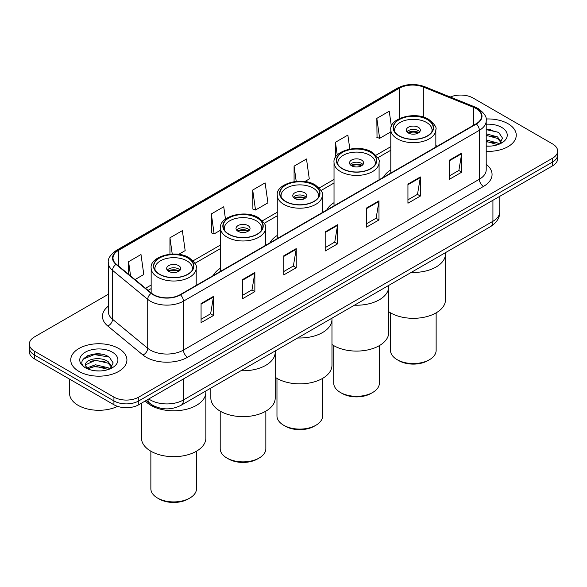 <?xml version="1.0" encoding="UTF-8"?>
<svg xmlns="http://www.w3.org/2000/svg" width="587" height="587" viewBox="0 0 587 587"><rect width="100%" height="100%" fill="white"/><g stroke="black" fill="none" stroke-linecap="round" stroke-linejoin="round"><path stroke-width="0.88" d="M220.492 268.222A31.016 17.903 0 0 0 213.228 275.56M277.262 235.453A31.016 17.903 0 0 0 269.991 242.791M334.025 202.676A31.016 17.903 0 0 0 326.761 210.014M390.795 169.9A31.016 17.903 0 0 0 383.531 177.245M155.606 406.725A17.551 10.133 180 0 1 150.661 403.988L146.295 400.393M101.169 354.159A23.407 13.516 0 0 0 87.47 355.788M490.512 129.375A23.407 13.516 0 0 0 486.212 129.353M108.316 294.285L34.494 336.909A17.551 10.133 0 0 0 29.35 344.07L29.35 351.716A17.551 10.133 0 0 0 34.494 358.884L113.929 404.744A17.551 10.133 0 0 0 138.759 404.744L552.506 165.872A17.551 10.133 0 0 0 557.65 158.703L557.65 154.88A17.551 10.133 0 0 1 552.506 162.049A17.551 10.133 0 0 0 557.65 154.88L557.65 151.057A17.551 10.133 0 0 0 552.506 143.896L473.071 98.029A17.551 10.133 0 0 0 450.28 97.016M29.35 344.07A17.551 10.133 0 0 0 34.494 351.239L113.929 397.106A17.551 10.133 0 0 0 138.759 397.106L138.759 400.921L552.506 162.049L138.759 400.921A17.551 10.133 0 0 1 113.929 400.921A17.551 10.133 0 0 0 138.759 400.921L138.759 404.744M34.494 351.239L34.494 355.062L113.929 400.921L34.494 355.062A17.551 10.133 0 0 1 29.35 347.893A17.551 10.133 0 0 0 34.494 355.062L34.494 358.884M508.034 123.71A28.088 16.216 0 0 0 486.08 119A28.088 16.216 0 0 1 508.034 123.71A28.088 16.216 0 0 1 516.259 135.171A28.088 16.216 0 0 0 508.034 123.71M118.691 348.487A28.088 16.216 0 0 0 88.079 344.973A28.088 16.216 0 0 0 70.741 359.956A28.088 16.216 0 0 0 78.966 371.424A28.088 16.216 0 0 0 109.578 374.939A28.088 16.216 0 0 0 126.917 359.956A28.088 16.216 0 0 0 118.691 348.487A28.088 16.216 0 0 0 88.079 344.973A28.088 16.216 0 0 0 70.741 359.956A28.088 16.216 0 0 0 78.966 371.424A28.088 16.216 0 0 0 109.578 374.939A28.088 16.216 0 0 0 126.917 359.956A28.088 16.216 0 0 0 118.691 348.487M476.05 108.536A18.725 10.808 180 0 1 481.531 116.182A18.725 10.808 180 0 1 476.05 123.828L180.136 294.674A18.725 10.808 180 0 1 151.556 293.229L116.387 264.231A18.725 10.808 180 0 1 112.998 258.031A18.725 10.808 180 0 1 118.479 250.385L399.336 88.233A18.725 10.808 180 0 1 423.322 87.023L473.548 107.326A18.725 10.808 180 0 1 476.05 108.536M476.38 108.346A19.195 11.08 0 0 0 473.819 107.105L423.587 86.803A19.195 11.08 0 0 0 399.006 88.043L118.148 250.194A19.195 11.08 0 0 0 115.999 264.385L151.167 293.383A19.195 11.08 0 0 0 180.466 294.865L476.38 124.018A19.195 11.08 0 0 0 476.38 108.346M201.07 303.56L201.07 322.667L213.477 315.505L213.477 296.391L201.07 303.56M201.07 319.277L210.63 313.759L213.433 297.029A4.681 2.7 -120 0 0 213.477 296.391M210.542 313.803L213.477 315.505M242.446 279.669L242.446 298.783L254.853 291.614L254.853 272.5L242.446 279.669M242.446 295.393L252.006 289.868L254.802 273.138A4.681 2.7 -120 0 0 254.853 272.5M251.918 289.919L254.853 291.614M283.822 255.785L283.822 274.892L296.23 267.723L296.23 248.617L283.822 255.785M283.822 271.502L293.375 265.984L296.178 249.248A4.681 2.7 -120 0 0 296.23 248.617M293.295 266.028L296.23 267.723M449.319 160.229L449.319 179.343L461.734 172.174L461.734 153.068L449.319 160.229M449.319 175.953L458.88 170.428L461.683 153.699A4.681 2.7 -120 0 0 461.734 153.068M458.792 170.479L461.734 172.174M407.943 184.12L407.943 203.227L420.358 196.065L420.358 176.951L407.943 184.12M407.943 199.837L417.504 194.319L420.307 177.59A4.681 2.7 -120 0 0 420.358 176.951M417.423 194.37L420.358 196.065M366.567 208.003L366.567 227.118L378.982 219.949L378.982 200.842L366.567 208.003M366.567 223.728L376.128 218.21L378.931 201.473A4.681 2.7 -120 0 0 378.982 200.842M376.047 218.254L378.982 219.949M325.191 231.894L325.191 251.009L337.606 243.84L337.606 224.726L325.191 231.894M325.191 247.611L334.751 242.093L337.554 225.364A4.681 2.7 -120 0 0 337.606 224.726M334.671 242.145L337.606 243.84M486.212 151.351A28.088 16.216 0 0 0 516.259 135.171A28.088 16.216 0 0 1 486.212 151.351M138.759 397.106L552.506 158.226A17.551 10.133 0 0 0 557.65 151.057M178.69 254.362L185.169 250.62L182.366 230.654L169.951 237.816L169.951 254.2M135.003 279.581L143.793 274.511L140.99 254.538L128.575 261.707L128.575 274.283M304.807 181.552L309.29 178.954L306.495 158.989L294.08 166.158L294.08 181.654M349.823 149.054L347.864 135.098L335.456 142.267L335.456 157.441M391.375 126.432L389.24 111.214L376.832 118.383L377.03 137.373M225.474 219.105L223.742 206.763L211.327 213.932L211.525 232.929M252.703 190.041L255.506 210.014L267.921 202.845L265.119 182.88L252.703 190.041L252.902 209.038M255.506 210.014L252.703 208.965M294.08 166.158L296.215 181.376M335.456 142.267L337.254 155.107M376.832 118.383L379.635 138.349L390.795 131.899M379.635 138.349L376.832 137.299M211.327 213.932L214.13 233.897L220.492 230.221M214.13 233.897L211.327 232.848M169.951 237.816L172.233 254.046M128.575 261.707L130.571 275.927M486.212 145.98L489.433 146.163M486.212 139.911L497.527 142.971L499.067 144.211M486.212 141.423L497.805 144.681M486.212 133.843L497.527 136.903L501.32 142.157M486.212 135.362L497.527 138.422L501.027 142.546M486.212 146.134A19.078 11.014 0 0 0 501.658 142.964A19.078 11.014 0 0 0 501.658 127.386A19.078 11.014 0 0 0 486.212 124.217M499.522 144.028L502.509 138.158L498.73 132.464L486.212 129.045M486.212 129.639L498.473 132.288M486.212 135.707L494.247 136.749M486.212 141.768L494.247 142.817M411.23 272.412A32.182 18.579 0 0 0 445.504 253.87A32.182 18.579 180 0 1 436.082 267.012A32.182 18.579 180 0 1 411.23 272.412M427.387 119.623A19.892 11.483 0 0 0 405.712 117.129A19.892 11.483 0 0 0 393.429 127.746A19.892 11.483 0 0 0 399.255 135.868A19.892 11.483 0 0 0 420.938 138.356A19.892 11.483 0 0 0 433.221 127.746A19.892 11.483 0 0 0 427.387 119.623M394.912 132.09A18.725 10.808 180 0 1 394.596 130.131A18.725 10.808 180 0 1 406.16 120.144A18.725 10.808 180 0 1 426.566 122.485A18.725 10.808 180 0 1 432.047 130.131A18.725 10.808 180 0 1 431.738 132.09M418.289 127.269A7.022 4.05 0 0 0 410.636 126.388A7.022 4.05 0 0 0 406.299 130.131A7.022 4.05 0 0 0 408.354 133A7.022 4.05 0 0 0 416.007 133.88A7.022 4.05 0 0 0 420.343 130.131A7.022 4.05 0 0 0 418.289 127.269M419.72 131.804A7.022 4.05 0 0 0 418.289 130.608A7.022 4.05 0 0 0 406.923 131.804M407.649 132.523A9.363 5.408 180 0 1 418.582 132.346L418.582 132.816M408.42 133.036A8.189 4.733 180 0 1 417.739 132.838L418.582 132.346M417.599 133.344L417.739 132.838M388.741 311.726A32.182 18.579 -0 0 0 436.082 312.878A32.182 18.579 -0 0 0 445.504 299.737L445.504 252.63M390.502 312.842L390.502 350.38A22.82 13.178 -0 0 0 397.186 359.699A22.82 13.178 -0 0 0 429.457 359.699L429.457 359.699A22.82 13.178 -0 0 0 436.141 350.38L436.141 312.842M397.186 359.699L398.844 360.653A20.479 11.821 -0 0 0 427.806 360.653L429.457 359.699L427.806 360.653M69.574 379.136L69.574 393.4A29.255 16.891 0 0 0 78.144 405.346A29.255 16.891 0 0 0 117.583 406.365M95.637 370.815L100.091 370.947M86.883 368.02L95.41 364.769L108.184 367.755L109.732 368.996M87.668 368.834L95.41 366.281L108.463 369.465M87.023 368.607L85.651 365.4A13.23 7.638 0 0 0 87.786 368.937M111.985 366.934L108.184 361.687C100.245 355.766 83.904 359.42 85.651 365.4L85.599 364.82M85.687 365.591L86.054 364.608L95.41 360.22L108.184 363.206L111.684 367.33M110.18 368.812L113.174 362.942L109.387 357.241C96.004 347.621 72.216 360.301 85.951 368.078L86.634 368.489M112.322 352.171A19.078 11.014 0 0 0 85.342 352.171A19.078 11.014 0 0 0 85.342 367.748A19.078 11.014 0 0 0 112.322 367.748A19.078 11.014 0 0 0 112.322 352.171M83.163 359.156L94.368 354.563L109.131 357.072M90.163 361.394L94.368 360.631L104.904 361.533M90.163 367.455L94.368 366.699L104.904 367.601M354.467 305.189A32.182 18.579 0 0 0 388.741 286.647A32.182 18.579 180 0 1 379.312 299.788A32.182 18.579 180 0 1 354.467 305.189M370.624 152.393A19.892 11.483 0 0 0 348.942 149.905A19.892 11.483 0 0 0 336.659 160.515A19.892 11.483 0 0 0 342.485 168.638A19.892 11.483 0 0 0 364.167 171.133A19.892 11.483 0 0 0 376.45 160.515A19.892 11.483 0 0 0 370.624 152.393M338.141 164.866A18.725 10.808 180 0 1 337.833 162.907A18.725 10.808 180 0 1 349.39 152.921A18.725 10.808 180 0 1 369.795 155.262A18.725 10.808 180 0 1 375.276 162.907A18.725 10.808 180 0 1 374.968 164.866M361.519 160.038A7.022 4.05 0 0 0 353.866 159.158A7.022 4.05 0 0 0 349.536 162.907A7.022 4.05 0 0 0 351.591 165.776A7.022 4.05 0 0 0 359.244 166.649A7.022 4.05 0 0 0 363.58 162.907A7.022 4.05 0 0 0 361.519 160.038M362.949 164.58A7.022 4.05 0 0 0 361.519 163.384A7.022 4.05 0 0 0 350.16 164.58M350.879 165.292A9.363 5.408 180 0 1 361.819 165.123L361.819 165.593M351.65 165.805A8.189 4.733 180 0 1 360.976 165.615L361.819 165.123M360.836 166.121L360.976 165.615M331.971 344.503A32.182 18.579 -0 0 0 379.312 345.648A32.182 18.579 -0 0 0 388.741 332.513L388.741 285.399M333.739 345.611L333.739 383.157A22.82 13.178 -0 0 0 340.416 392.468A22.82 13.178 -0 0 0 372.694 392.468L372.694 392.468A22.82 13.178 -0 0 0 379.378 383.157L379.378 345.611M340.416 392.468L342.074 393.429A20.479 11.821 -0 0 0 371.035 393.429L372.694 392.468L371.035 393.429M297.697 337.958A32.182 18.579 0 0 0 331.971 319.423A32.182 18.579 180 0 1 322.542 332.558A32.182 18.579 180 0 1 297.697 337.958M313.854 185.169A19.892 11.483 0 0 0 292.179 182.682A19.892 11.483 0 0 0 279.896 193.292A19.892 11.483 0 0 0 285.722 201.414A19.892 11.483 0 0 0 307.405 203.902A19.892 11.483 0 0 0 319.68 193.292A19.892 11.483 0 0 0 313.854 185.169M281.371 197.636A18.725 10.808 180 0 1 281.063 195.676A18.725 10.808 180 0 1 292.627 185.69A18.725 10.808 180 0 1 313.032 188.038A18.725 10.808 180 0 1 318.514 195.676A18.725 10.808 180 0 1 318.205 197.636M304.756 192.815A7.022 4.05 0 0 0 297.103 191.934A7.022 4.05 0 0 0 292.766 195.676A7.022 4.05 0 0 0 294.821 198.545A7.022 4.05 0 0 0 302.474 199.426A7.022 4.05 0 0 0 306.81 195.676A7.022 4.05 0 0 0 304.756 192.815M306.187 197.349A7.022 4.05 0 0 0 304.756 196.161A7.022 4.05 0 0 0 293.39 197.349M294.116 198.068A9.363 5.408 180 0 1 305.049 197.9L305.049 198.362M294.887 198.582A8.189 4.733 180 0 1 304.205 198.384L305.049 197.9M304.066 198.898L304.205 198.384M275.208 377.272A32.182 18.579 -0 0 0 322.542 378.424A32.182 18.579 -0 0 0 331.971 365.283L331.971 318.176M276.969 378.388L276.969 415.926A22.82 13.178 -0 0 0 283.653 425.245A22.82 13.178 -0 0 0 315.923 425.245L315.923 425.245A22.82 13.178 -0 0 0 322.608 415.926L322.608 378.388M283.653 425.245L285.304 426.199A20.479 11.821 -0 0 0 314.272 426.199L315.923 425.245L314.272 426.199M240.934 370.735A32.182 18.579 0 0 0 275.208 352.193A32.182 18.579 180 0 1 265.779 365.334A32.182 18.579 180 0 1 240.934 370.735M257.091 217.946A19.892 11.483 0 0 0 235.409 215.451A19.892 11.483 0 0 0 223.126 226.068A19.892 11.483 0 0 0 228.952 234.184A19.892 11.483 0 0 0 250.634 236.678A19.892 11.483 0 0 0 262.917 226.068A19.892 11.483 0 0 0 257.091 217.946M224.608 230.412A18.725 10.808 180 0 1 224.3 228.453A18.725 10.808 180 0 1 235.857 218.467A18.725 10.808 180 0 1 256.262 220.807A18.725 10.808 180 0 1 261.743 228.453A18.725 10.808 180 0 1 261.435 230.412M247.985 225.584A7.022 4.05 0 0 0 240.332 224.711A7.022 4.05 0 0 0 236.003 228.453A7.022 4.05 0 0 0 238.058 231.322A7.022 4.05 0 0 0 245.711 232.203A7.022 4.05 0 0 0 250.047 228.453A7.022 4.05 0 0 0 247.985 225.584M249.416 230.126A7.022 4.05 0 0 0 247.985 228.93A7.022 4.05 0 0 0 236.627 230.126M237.346 230.845A9.363 5.408 180 0 1 248.286 230.669L248.286 231.139M238.117 231.351A8.189 4.733 180 0 1 247.443 231.161L248.286 230.669M247.303 231.667L247.443 231.161M210.843 388.11L210.843 398.059A32.182 18.579 -0 0 0 230.706 415.222A32.182 18.579 -0 0 0 265.779 411.201A32.182 18.579 -0 0 0 275.208 398.059L275.208 350.945M220.206 411.164L220.206 448.703A22.82 13.178 -0 0 0 226.883 458.021A22.82 13.178 -0 0 0 259.161 458.021L259.161 458.021A22.82 13.178 -0 0 0 265.845 448.703L265.845 411.164M226.883 458.021L228.541 458.975A20.479 11.821 -0 0 0 257.502 458.975L259.161 458.021L257.502 458.975M150.918 405.368A32.182 18.579 0 0 0 185.991 409.396A32.182 18.579 0 0 0 205.861 392.233A32.182 18.579 180 0 1 196.432 405.368A32.182 18.579 180 0 1 145.282 400.98A32.182 18.579 0 0 0 150.918 405.368M187.745 257.979A19.892 11.483 0 0 0 166.062 255.492A19.892 11.483 0 0 0 153.779 266.102A19.892 11.483 0 0 0 159.613 274.224A19.892 11.483 0 0 0 181.288 276.712A19.892 11.483 0 0 0 193.571 266.102A19.892 11.483 0 0 0 187.745 257.979M155.262 270.446A18.725 10.808 180 0 1 154.953 268.486A18.725 10.808 180 0 1 166.51 258.5A18.725 10.808 180 0 1 186.915 260.848A18.725 10.808 180 0 1 192.404 268.486A18.725 10.808 180 0 1 192.088 270.446M178.646 265.625A7.022 4.05 0 0 0 170.993 264.744A7.022 4.05 0 0 0 166.657 268.486A7.022 4.05 0 0 0 168.711 271.355A7.022 4.05 0 0 0 176.364 272.236A7.022 4.05 0 0 0 180.701 268.486A7.022 4.05 0 0 0 178.646 265.625M180.077 270.159A7.022 4.05 0 0 0 178.646 268.971A7.022 4.05 0 0 0 167.28 270.159M168.007 270.878A9.363 5.408 180 0 1 178.94 270.71L178.94 271.172M168.77 271.392A8.189 4.733 180 0 1 178.096 271.194L178.94 270.71M177.956 271.708L178.096 271.194M141.496 403.166L141.496 438.093A32.182 18.579 -0 0 0 161.359 455.263A32.182 18.579 -0 0 0 196.432 451.234A32.182 18.579 -0 0 0 205.861 438.093L205.861 390.986M150.859 451.198L150.859 488.736A22.82 13.178 -0 0 0 157.543 498.055A22.82 13.178 -0 0 0 189.814 498.055L189.814 498.055A22.82 13.178 -0 0 0 196.498 488.736L196.498 451.198M157.543 498.055L159.194 499.009A20.479 11.821 -0 0 0 188.156 499.009L189.814 498.055L188.156 499.009M148.768 398.969A23.407 13.516 0 0 0 150.345 399.967A23.407 13.516 0 0 0 183.445 399.967L492.926 221.292A23.407 13.516 0 0 0 499.786 211.731C499.955 217.542 496.859 222.51 490.505 226.648L181.016 405.323A11.703 6.758 60 0 0 183.445 399.967L183.445 378.945M492.926 200.27L492.926 221.292A11.703 6.758 60 0 1 490.505 226.648M147.821 399.512A11.703 7.829 129.5 0 0 149.861 403.32L146.31 400.385M552.506 165.872L552.506 158.226M113.929 404.744L113.929 397.106M486.212 164.331A29.255 16.891 180 0 1 483.497 186.409L187.583 357.256A5.848 3.375 60 0 1 183.445 350.094L479.359 179.248A23.407 13.516 0 0 0 486.212 169.694L486.212 120.768A23.407 13.516 180 0 1 479.359 130.321A5.848 3.375 -120 0 0 476.38 124.018M187.583 357.256A29.255 16.891 180 0 1 146.207 357.256A29.255 16.891 180 0 1 142.927 355.003L107.759 326.005A29.255 16.891 180 0 1 108.316 306.179M150.345 350.094A23.407 13.516 0 0 0 183.445 350.094L183.445 301.168A23.407 13.516 180 0 1 147.719 299.363L112.55 270.365A23.407 13.516 180 0 1 108.316 262.616L108.316 311.536A23.407 13.516 0 0 0 112.55 319.284L147.719 348.289A23.407 13.516 0 0 0 150.345 350.094M486.212 120.768C486.99 117.114 484.304 113.034 478.148 108.536L475.066 107.039A5.848 2.737 112 0 0 473.819 107.105M475.066 107.039L424.841 86.737C415.148 83.31 405.947 83.802 397.238 88.226A5.848 3.375 60 0 1 399.006 88.043M118.148 250.194A5.848 3.375 -120 0 0 116.38 250.378C110.312 254.743 107.619 258.823 108.316 262.616M115.999 264.385A5.848 3.911 129.5 0 0 112.55 270.365L112.55 319.284A5.848 3.911 -50.5 0 1 107.759 326.005M424.841 86.737A5.848 2.737 112 0 0 423.587 86.803M151.167 293.383A5.848 3.911 129.5 0 0 147.719 299.363L147.719 348.289A5.848 3.911 -50.5 0 1 142.927 355.003M180.466 294.865A5.848 3.375 60 0 1 183.445 301.168L479.359 130.321L479.359 179.248A5.848 3.375 60 0 0 483.497 186.409M118.479 250.385L118.479 265.955M473.548 107.326L473.548 125.266M423.322 87.023L423.322 117.077M437.315 146.185L435.848 145.598M399.336 88.233L399.336 118.611M390.795 146.677L375.974 155.232M334.025 179.446L319.203 188.009M277.262 212.223L262.44 220.778M220.492 244.999L193.094 260.819M151.153 285.033L145.539 288.268M325.191 232.503L337.554 225.364M366.567 208.612L378.931 201.473M407.943 184.722L420.307 177.59M449.319 160.838L461.683 153.699M283.822 256.387L296.178 249.248M242.446 280.278L254.802 273.138M201.07 304.161L213.433 297.029M399.05 135.986A20.185 11.652 0 0 0 427.6 135.986A20.185 11.652 0 0 0 427.6 119.499A20.185 11.652 0 0 0 399.05 119.499A20.185 11.652 0 0 0 399.05 135.986M435.848 147.036L435.848 129.654A22.526 13.009 180 0 1 421.943 141.672A22.526 13.009 180 0 1 397.392 138.848A22.526 13.009 180 0 1 390.795 129.654L390.795 173.048M342.28 168.755A20.185 11.652 0 0 0 370.83 168.755A20.185 11.652 0 0 0 370.83 152.275A20.185 11.652 0 0 0 342.28 152.275A20.185 11.652 0 0 0 342.28 168.755M379.085 179.805L379.085 162.43A22.526 13.009 180 0 1 365.18 174.442A22.526 13.009 180 0 1 340.629 171.624A22.526 13.009 180 0 1 334.025 162.43L334.025 205.817M285.517 201.532A20.185 11.652 0 0 0 314.067 201.532A20.185 11.652 0 0 0 314.067 185.052A20.185 11.652 0 0 0 285.517 185.052A20.185 11.652 0 0 0 285.517 201.532M322.314 212.582L322.314 195.2A22.526 13.009 180 0 1 308.41 207.218A22.526 13.009 180 0 1 283.859 204.401A22.526 13.009 180 0 1 277.262 195.2L277.262 238.593M228.747 234.308A20.185 11.652 0 0 0 257.297 234.308A20.185 11.652 0 0 0 257.297 217.821A20.185 11.652 0 0 0 228.747 217.821A20.185 11.652 0 0 0 228.747 234.308M265.551 245.359L265.551 227.976A22.526 13.009 180 0 1 251.647 239.995A22.526 13.009 180 0 1 227.096 237.17A22.526 13.009 180 0 1 220.492 227.976L220.492 271.37M159.4 274.342A20.185 11.652 0 0 0 187.95 274.342A20.185 11.652 0 0 0 187.95 257.862A20.185 11.652 0 0 0 159.4 257.862A20.185 11.652 0 0 0 159.4 274.342M196.205 285.392L196.205 268.01A22.526 13.009 180 0 1 182.3 280.028A22.526 13.009 180 0 1 157.749 277.211A22.526 13.009 180 0 1 151.153 268.01L151.153 292.891M181.016 405.323C171.602 410.056 162.181 410.056 152.767 405.323L149.861 403.32M499.786 211.731L499.786 196.307M397.238 88.226L116.38 250.378M390.795 150.235L377.823 157.727M334.025 183.012L321.052 190.504M277.262 215.781L264.289 223.273M220.492 248.558L194.943 263.314M151.153 288.591L148.085 290.367M435.848 129.654C436.963 127.621 434.6 124.195 428.767 119.388C415.303 110.789 389.174 118.295 390.795 129.654M432.047 130.131L432.047 131.627M394.596 130.131L394.596 131.627M379.085 162.43C380.193 160.39 377.837 156.971 372.004 152.158C358.532 143.566 332.411 151.064 334.025 162.43M375.276 162.907L375.276 164.397M337.833 162.907L337.833 164.397M322.314 195.2C323.43 193.167 321.067 189.74 315.234 184.934C301.769 176.335 275.641 183.841 277.262 195.2M318.514 195.676L318.514 197.173M281.063 195.676L281.063 197.173M265.551 227.976C266.659 225.936 264.304 222.517 258.463 217.711C244.999 209.111 218.87 216.618 220.492 227.976M261.743 228.453L261.743 229.95M224.3 228.453L224.3 229.95M196.205 268.01C197.32 265.977 194.957 262.55 189.124 257.744C175.66 249.145 149.531 256.651 151.153 268.01M192.404 268.486L192.404 269.983M154.953 268.486L154.953 269.983"/></g></svg>
